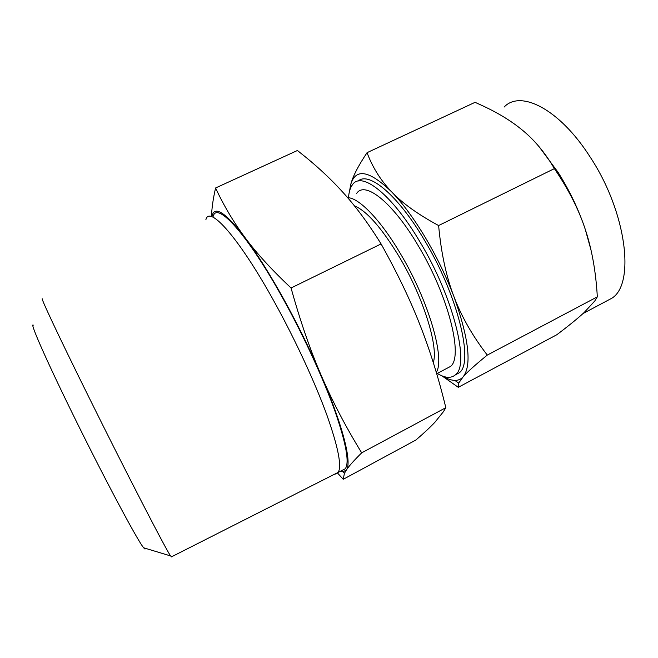 <?xml version="1.0" encoding="UTF-8"?>
<svg xmlns="http://www.w3.org/2000/svg" width="658" height="658" viewBox="0 0 658 658"><rect width="100%" height="100%" fill="white"/><g stroke="black" fill="none" stroke-linecap="round" stroke-linejoin="round"><path stroke-width="0.99" d="M211.531 216.663C211.687 208.726 213.036 199.168 215.577 187.982C223.819 205.724 233.713 222.355 245.261 237.892C256.53 253.19 271.795 269.887 291.058 287.99C300.221 321.03 310.305 350.245 321.318 375.636C332.216 400.961 345.672 426.697 361.686 452.844C354.078 460.353 348.987 466.061 346.412 469.968C352.079 462.845 343.213 426.277 321.318 375.636C310.181 349.875 297.63 324.328 283.664 299.003C269.722 273.925 256.916 253.56 245.261 237.892C225.176 211.925 214.047 204.885 211.876 216.77M340.499 471.35L343.015 471.827L346.412 469.968L344.405 473.373L343.237 479.295L415.872 440.029C423.768 433.268 430.093 427.363 434.856 422.313L443.393 411.744L445.828 407.68C438.565 377.824 429.954 350.253 420.001 324.962C410.247 299.941 397.276 272.93 381.089 243.929C368.357 223.424 355.501 206.086 342.538 191.914C331.92 180.185 319.821 168.744 306.25 157.583L297.424 150.501L215.577 187.982M343.237 479.295L337.595 473.102M213.192 216.293C216.992 201.101 247.556 234.207 283.573 299.62C303.98 336.518 323.456 378.934 334.93 411.061C346.231 443.772 349.661 463.026 345.211 468.809L342.596 470.223M445.828 407.68L361.686 452.844M381.089 243.929L291.058 287.99M205.896 219.673C209.277 204.663 239.364 238.064 275.324 303.667C295.697 340.68 315.281 383.137 326.952 415.239C338.459 447.917 342.119 467.081 337.932 472.732L335.267 474.081M42.68 299.234C38.863 293.929 57.378 333.598 88.715 396.856C125.752 471.745 166.071 549.8 170.57 555.928L171.59 556.791M145.212 548.262C145.352 549.381 144.842 549.233 143.691 547.801C138.073 541.748 102.632 475.265 71.467 411.439C45.015 357.459 29.594 321.926 33.319 325.134M354.407 205.839C366.786 210.905 381.813 228.038 399.496 257.245C423.407 297.424 438.631 346.799 433.293 362.607M347.613 197.671C358.914 197.639 380.752 219.986 400.796 254.292C428.958 301.471 445.277 358.98 436.287 372.362M446.453 368.579L450.376 366.514C463.693 357.467 448.74 296.223 418.217 245.681C392.653 202.162 365.026 180.736 356.694 193.329M437.241 373.431C444.956 378.079 450.985 378.556 455.336 374.871C470.059 365.206 453.749 297.737 419.993 241.938C391.757 193.954 361.481 170.825 352.466 184.725C350.311 187.588 349.003 191.741 348.543 197.194M539.132 146.759L557.959 172.174C569.483 190.368 578.588 209.433 585.275 229.379C578.851 209.705 568.553 189.446 554.39 168.621C545.128 152.746 534.312 139.8 521.934 129.774C511.677 121.327 499.077 113.546 484.115 106.448L475.068 102.327L367.057 152.664C372.593 167.519 380.842 180.629 391.79 192.013C402.507 203.306 418.118 214.483 438.623 225.546C441.123 252.869 446.214 276.516 453.888 296.495C446.173 276.294 436.657 256.653 425.348 237.563C413.997 218.653 402.811 203.47 391.79 192.013C369.22 170.241 355.517 167.815 350.681 184.725C352.63 176.772 358.092 166.087 367.057 152.664M358.141 181.082C368.694 171.113 397.662 194.776 424.254 239.833C458.042 295.549 474.147 363.043 459.218 372.815L455.204 374.986M453.888 296.495C461.447 316.482 472.584 336.016 487.29 355.09C475.323 364.812 467.262 372.066 463.125 376.845C471.975 365.363 468.899 338.582 453.888 296.495M487.29 355.09L597.324 296.84C595.885 271.647 591.863 249.16 585.275 229.379L590.999 250.024M438.623 225.546L554.39 168.621M442.489 376.047C447.053 378.827 451.149 380.275 454.768 380.398C458.132 380.48 460.921 379.296 463.125 376.845L458.7 383.104L458.281 387.307L556.775 334.766C568.619 325.858 577.749 318.439 584.172 312.501L594.758 301.019L597.324 296.84M605.533 301.578L611.866 298.214C635.398 283.96 626.605 211.711 589.798 156.481C559.316 108.825 520.379 89.562 504.11 107.073M349.554 191.059L350.681 184.725L349.678 190.623M458.281 387.307L441.896 375.808M343.015 471.827L344.405 473.373M171.294 556.939L345.211 468.809M143.691 547.801L170.57 555.928M436.69 373.728L450.376 366.514M459.218 372.815L455.336 374.871M611.866 298.214L583.046 313.537M454.768 380.398L458.7 383.104"/></g></svg>
